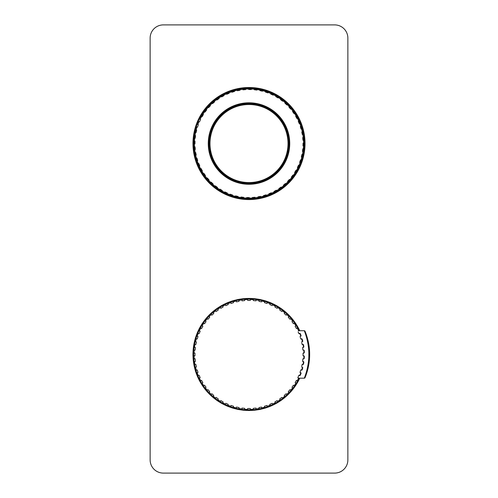 <?xml version="1.0" encoding="UTF-8"?>
<svg xmlns="http://www.w3.org/2000/svg" width="498" height="498" viewBox="0 0 498 498"><rect width="100%" height="100%" fill="white"/><g stroke="black" fill="none" stroke-linecap="round" stroke-linejoin="round"><path stroke-width="0.75" d="M347.865 38.085A13.185 13.185 0 0 0 334.687 24.9L163.313 24.9A13.185 13.185 0 0 0 150.135 38.085L150.135 459.915A13.185 13.185 0 0 0 163.313 473.1L334.687 473.1A13.185 13.185 0 0 0 347.865 459.915L347.865 38.085M305.025 143.542A56.025 56.025 0 0 1 249 199.567A56.025 56.025 0 0 1 192.975 143.542A56.025 56.025 0 0 1 249 87.517A56.025 56.025 0 0 1 305.025 143.542M299.752 378.187A56.025 56.025 0 0 1 192.975 354.458A56.025 56.025 0 0 1 299.752 330.728M194.102 143.86L194.425 143.86A54.575 54.575 0 0 0 194.531 146.935L193.71 146.462A55.365 55.365 0 0 0 298.52 168.299A55.365 55.365 0 0 0 248.153 88.183L248.664 88.551M248.689 88.719L248.153 88.183A55.365 55.365 0 0 0 236.662 89.565L237.235 89.827M248.683 88.968L248.67 89.478L251.309 89.528L251.316 89.018A54.575 54.575 0 0 0 245.607 89.074L245.651 89.584L243.024 89.808L242.98 89.298A54.575 54.575 0 0 0 239.93 89.727L240.03 90.225L237.44 90.729L236.662 89.565A55.365 55.365 0 0 0 231.084 91.153L231.688 91.346M237.297 89.982L237.341 90.225A54.575 54.575 0 0 0 234.353 90.966L234.502 91.458L231.981 92.223L231.084 91.153A55.365 55.365 0 0 0 225.706 93.313L226.329 93.443M231.763 91.501L231.831 91.738A54.575 54.575 0 0 0 228.943 92.784L229.142 93.257L226.715 94.284L225.706 93.313A55.365 55.365 0 0 0 215.771 99.251L216.406 99.251M226.416 93.587L226.515 93.817A54.575 54.575 0 0 0 223.745 95.162L223.994 95.61L221.685 96.886L221.436 96.438A54.575 54.575 0 0 0 218.827 98.069L219.12 98.486L216.96 99.998L215.771 99.251A55.365 55.365 0 0 0 211.326 102.968L211.955 102.899M216.524 99.376L216.667 99.575A54.575 54.575 0 0 0 214.24 101.468L214.576 101.853L212.584 103.584L211.326 102.968A55.365 55.365 0 0 0 200.632 116.594L201.211 116.339M212.086 103.011L212.248 103.198A54.575 54.575 0 0 0 210.031 105.333L210.405 105.682L208.606 107.612L208.232 107.263A54.575 54.575 0 0 0 206.253 109.616L206.658 109.927L205.07 112.031L204.659 111.72A54.575 54.575 0 0 0 202.941 114.272L203.377 114.534L202.014 116.793L200.632 116.594A55.365 55.365 0 0 0 196.088 127.239L196.598 126.872M201.366 116.401L201.578 116.532A54.575 54.575 0 0 0 200.134 119.246L200.594 119.464L199.48 121.848L199.013 121.637A54.575 54.575 0 0 0 197.862 124.488L198.341 124.656L197.482 127.146L196.088 127.239A55.365 55.365 0 0 0 195.515 129.231L195.515 129.231A55.365 55.365 0 0 0 194.674 132.86L195.141 132.437M195.496 129.356L196.648 130.053L196.05 132.624L194.674 132.86A55.365 55.365 0 0 0 193.853 138.6L194.693 138.151A54.575 54.575 0 0 0 194.475 141.22L194.164 141.214M193.778 139.583L193.71 140.666A55.365 55.365 0 0 0 193.641 144.389L193.71 146.406M302.336 367.144L301.595 366.982L302.336 367.144A0.529 0.529 0 0 1 302.473 367.194L302.74 367.785L302.205 369.784L300.811 369.908L300.524 370.786M298.134 376.986L297.841 377.646L298.794 378.667A55.365 55.365 0 0 1 297.854 380.509L297.262 380.777A54.973 54.973 0 0 0 298.657 378.032L298.707 378.847M300.25 371.62L299.995 372.417L301.053 373.332L300.306 375.262L298.912 375.237L298.489 376.189M299.603 375.548L298.912 375.237L299.603 375.548A0.529 0.529 0 0 0 299.746 375.585A54.973 54.973 0 0 0 300.848 372.716A0.529 0.529 0 0 0 300.717 372.647L301.053 373.332A55.365 55.365 0 0 1 300.306 375.262L299.746 375.585M303.008 364.573L302.884 364.567A0.529 0.529 0 0 0 303.033 364.573L303.512 364.144L302.143 364.405L301.956 365.283M301.769 366.142L302.143 364.405L302.884 364.567L302.143 364.405M303.693 363.054L303.519 364.1M303.033 364.573A54.973 54.973 0 0 0 303.512 361.536A0.529 0.529 0 0 0 303.369 361.498L302.616 361.417L303.836 362.096A55.365 55.365 0 0 1 303.512 364.144M302.616 361.417L302.89 358.797L303.643 358.877L302.89 358.797L302.796 359.674M302.747 360.172L302.703 360.552M304.334 352.603L303.954 353.119A0.529 0.529 0 0 1 303.805 353.138L304.334 352.603L303.045 353.138L303.045 355.777L304.334 356.319L304.203 358.498M303.805 355.777L304.334 356.319L303.954 355.796A0.529 0.529 0 0 0 303.805 355.777L303.045 355.777L303.045 353.138L303.805 353.138M298.657 378.032A0.529 0.529 0 0 0 298.532 377.957L297.841 377.646L298.912 375.237M194.195 355.777L194.955 355.777L193.666 356.319L194.195 355.777A0.529 0.529 0 0 0 194.046 355.796A54.973 54.973 0 0 0 194.208 358.871A0.529 0.529 0 0 0 194.357 358.877L195.11 358.797L195.384 361.417L194.631 361.498A0.529 0.529 0 0 0 194.488 361.536A54.973 54.973 0 0 0 194.967 364.573A0.529 0.529 0 0 0 195.116 364.567L195.857 364.405L196.405 366.982L195.664 367.144A0.529 0.529 0 0 0 195.527 367.194A54.973 54.973 0 0 0 196.324 370.17A0.529 0.529 0 0 0 196.467 370.139L197.189 369.908L198.005 372.417L197.283 372.647A0.529 0.529 0 0 0 197.152 372.716A54.973 54.973 0 0 0 198.254 375.585A0.529 0.529 0 0 0 198.397 375.548L199.088 375.237L200.159 377.646L199.468 377.957A0.529 0.529 0 0 0 199.343 378.032A54.973 54.973 0 0 0 200.738 380.777A0.529 0.529 0 0 0 200.875 380.721L201.534 380.341L202.854 382.626L202.194 383.006A0.529 0.529 0 0 0 202.076 383.093A54.973 54.973 0 0 0 203.757 385.676A0.529 0.529 0 0 0 203.887 385.608L204.497 385.159L206.048 387.295L205.437 387.743A0.529 0.529 0 0 0 205.325 387.842A54.973 54.973 0 0 0 207.268 390.233A0.529 0.529 0 0 0 207.386 390.152L207.952 389.641L209.714 391.602L209.154 392.113A0.529 0.529 0 0 0 209.054 392.225A54.973 54.973 0 0 0 211.233 394.404A0.529 0.529 0 0 0 211.345 394.304L211.855 393.744L213.816 395.505L213.306 396.072A0.529 0.529 0 0 0 213.225 396.196A54.973 54.973 0 0 0 215.615 398.132A0.529 0.529 0 0 0 215.721 398.026L216.163 397.41L218.298 398.96L217.85 399.577A0.529 0.529 0 0 0 217.782 399.707A54.973 54.973 0 0 0 220.365 401.382A0.529 0.529 0 0 0 220.452 401.264L220.832 400.604L223.116 401.923L222.737 402.583A0.529 0.529 0 0 0 222.681 402.72A54.973 54.973 0 0 0 225.426 404.115A0.529 0.529 0 0 0 225.501 403.99L225.812 403.299L228.221 404.37L227.91 405.067A0.529 0.529 0 0 0 227.872 405.204A54.973 54.973 0 0 0 230.742 406.312A0.529 0.529 0 0 0 230.811 406.175L231.047 405.453L233.55 406.268L233.288 407.14A54.973 54.973 0 0 0 236.264 407.937L236.475 407.053L239.052 407.601L238.884 408.453A0.529 0.529 0 0 0 238.884 408.491A54.973 54.973 0 0 0 241.922 408.97A0.529 0.529 0 0 0 241.96 408.827L242.04 408.074L244.661 408.348L244.58 409.107A0.529 0.529 0 0 0 244.586 409.25A54.973 54.973 0 0 0 247.662 409.412A0.529 0.529 0 0 0 247.68 409.269L247.68 408.509L250.32 408.509L250.32 409.269A0.529 0.529 0 0 0 250.338 409.412A54.973 54.973 0 0 0 253.414 409.25A0.529 0.529 0 0 0 253.42 409.107L253.339 408.348L255.96 408.074L256.04 408.827A0.529 0.529 0 0 0 256.078 408.97A54.973 54.973 0 0 0 259.116 408.491A0.529 0.529 0 0 0 259.116 408.453L258.948 407.601L261.525 407.053L261.736 407.937A54.973 54.973 0 0 0 264.706 407.14L264.45 406.268L266.953 405.453L267.189 406.175A0.529 0.529 0 0 0 267.258 406.312A54.973 54.973 0 0 0 270.128 405.204A0.529 0.529 0 0 0 270.09 405.067L269.779 404.37L272.188 403.299L272.499 403.99A0.529 0.529 0 0 0 272.574 404.115A54.973 54.973 0 0 0 275.319 402.72A0.529 0.529 0 0 0 275.263 402.583L274.884 401.923L277.168 400.604L277.548 401.264A0.529 0.529 0 0 0 277.635 401.382A54.973 54.973 0 0 0 280.218 399.707A0.529 0.529 0 0 0 280.15 399.577L279.702 398.96L281.837 397.41L282.279 398.026A0.529 0.529 0 0 0 282.385 398.132A54.973 54.973 0 0 0 284.775 396.196A0.529 0.529 0 0 0 284.694 396.072L284.184 395.505L286.145 393.744L286.655 394.304A0.529 0.529 0 0 0 286.767 394.404A54.973 54.973 0 0 0 288.946 392.225A0.529 0.529 0 0 0 288.846 392.113L288.286 391.602L290.048 389.641L290.614 390.152A0.529 0.529 0 0 0 290.732 390.233A54.973 54.973 0 0 0 292.675 387.842A0.529 0.529 0 0 0 292.563 387.743L291.953 387.295L293.503 385.159L294.113 385.608A0.529 0.529 0 0 0 294.243 385.676A54.973 54.973 0 0 0 295.924 383.093A0.529 0.529 0 0 0 295.806 383.006L295.146 382.626L296.466 380.341L297.125 380.721A0.529 0.529 0 0 0 297.262 380.777M304.309 351.905L304.278 351.302M304.272 351.215L304.203 350.405M302.796 349.241L302.89 350.119L303.643 350.038L302.89 350.119L302.616 347.498L303.369 347.417L302.616 347.498M303.736 346.135L303.842 346.938M301.956 343.639L302.143 344.51L303.512 344.778A55.365 55.365 0 0 1 303.836 346.82L303.369 347.417A0.529 0.529 0 0 0 303.512 347.38A54.973 54.973 0 0 0 303.033 344.342A0.529 0.529 0 0 0 302.884 344.355L303.058 344.348M302.143 344.51L302.884 344.355L302.143 344.51L301.769 342.773M302.753 341.273L301.595 341.933L302.753 341.261L302.473 341.721A54.973 54.973 0 0 0 301.676 338.752A0.529 0.529 0 0 0 301.533 338.777L301.57 338.765M302.386 339.785L302.205 339.132A55.365 55.365 0 0 1 302.74 341.13L302.566 340.451M300.524 338.136L300.811 339.014L302.205 339.132L301.676 338.752M300.811 339.014L301.533 338.777L300.811 339.014L300.25 337.295M300.798 334.905L301.085 335.764L299.995 336.505L300.717 336.268A0.529 0.529 0 0 0 300.848 336.206A54.973 54.973 0 0 0 299.746 333.33A0.529 0.529 0 0 0 299.603 333.374L299.684 333.343M300.549 334.258L300.306 333.654A55.365 55.365 0 0 1 301.053 335.59L300.717 336.268M298.489 332.732L298.912 333.679L300.306 333.654L299.746 333.33M298.912 333.679L299.603 333.367L298.912 333.679L298.134 331.929M298.657 330.884A0.529 0.529 0 0 1 298.532 330.965L298.657 330.884A54.973 54.973 0 0 0 297.262 328.138A0.529 0.529 0 0 0 297.125 328.194L296.466 328.574L295.146 326.296L295.806 325.916A0.529 0.529 0 0 0 295.924 325.823A54.973 54.973 0 0 0 294.243 323.239A0.529 0.529 0 0 0 294.113 323.308L293.503 323.756L291.953 321.621L292.563 321.179A0.529 0.529 0 0 0 292.675 321.073A54.973 54.973 0 0 0 290.732 318.683A0.529 0.529 0 0 0 290.614 318.764L290.048 319.274L288.286 317.313L288.846 316.803A0.529 0.529 0 0 0 288.946 316.691A54.973 54.973 0 0 0 286.767 314.518A0.529 0.529 0 0 0 286.655 314.612L286.145 315.178L284.184 313.41L284.694 312.85A0.529 0.529 0 0 0 284.775 312.725A54.973 54.973 0 0 0 282.385 310.789A0.529 0.529 0 0 0 282.279 310.895L281.837 311.505L279.702 309.961L280.15 309.345A0.529 0.529 0 0 0 280.218 309.214A54.973 54.973 0 0 0 277.635 307.534A0.529 0.529 0 0 0 277.548 307.652L277.168 308.312L274.884 306.992L275.263 306.332A0.529 0.529 0 0 0 275.319 306.195A54.973 54.973 0 0 0 272.574 304.801A0.529 0.529 0 0 0 272.499 304.925L272.188 305.623L269.779 304.546L270.09 303.855A0.529 0.529 0 0 0 270.128 303.712A54.973 54.973 0 0 0 267.258 302.61A0.529 0.529 0 0 0 267.189 302.74L266.953 303.463L264.45 302.647L264.712 301.769L264.326 301.259A55.365 55.365 0 0 0 258.68 299.945L259.116 300.425A54.973 54.973 0 0 0 256.078 299.945A0.529 0.529 0 0 0 256.04 300.089L255.96 300.848L253.339 300.568L253.42 299.815A0.529 0.529 0 0 0 253.414 299.665A54.973 54.973 0 0 0 250.338 299.503A0.529 0.529 0 0 0 250.32 299.653L250.32 300.412L247.68 300.412L247.68 299.653A0.529 0.529 0 0 0 247.662 299.503A54.973 54.973 0 0 0 244.586 299.665A0.529 0.529 0 0 0 244.58 299.815L244.661 300.568L242.04 300.848L241.96 300.089A0.529 0.529 0 0 0 241.922 299.945A54.973 54.973 0 0 0 238.884 300.425A0.529 0.529 0 0 0 238.884 300.468L239.052 301.321L236.475 301.869L236.264 300.985A54.973 54.973 0 0 0 233.294 301.782L233.55 302.647L231.047 303.463L230.811 302.74A0.529 0.529 0 0 0 230.742 302.61A54.973 54.973 0 0 0 227.872 303.712A0.529 0.529 0 0 0 227.91 303.855L228.221 304.546L225.812 305.623L225.501 304.925A0.529 0.529 0 0 0 225.426 304.801A54.973 54.973 0 0 0 222.681 306.195A0.529 0.529 0 0 0 222.737 306.332L223.116 306.992L220.832 308.312L220.452 307.652A0.529 0.529 0 0 0 220.365 307.534A54.973 54.973 0 0 0 217.782 309.214A0.529 0.529 0 0 0 217.85 309.345L218.298 309.961L216.163 311.505L215.721 310.895A0.529 0.529 0 0 0 215.615 310.789A54.973 54.973 0 0 0 213.225 312.725A0.529 0.529 0 0 0 213.306 312.85L213.816 313.41L211.855 315.178L211.345 314.612A0.529 0.529 0 0 0 211.233 314.518A54.973 54.973 0 0 0 209.054 316.691A0.529 0.529 0 0 0 209.154 316.803L209.714 317.313L207.952 319.274L207.386 318.764A0.529 0.529 0 0 0 207.268 318.683A54.973 54.973 0 0 0 205.325 321.073A0.529 0.529 0 0 0 205.437 321.179L206.048 321.621L204.497 323.756L203.887 323.308A0.529 0.529 0 0 0 203.757 323.239A54.973 54.973 0 0 0 202.076 325.823A0.529 0.529 0 0 0 202.194 325.916L202.854 326.296L201.534 328.574L200.875 328.194A0.529 0.529 0 0 0 200.738 328.138A54.973 54.973 0 0 0 199.343 330.884A0.529 0.529 0 0 0 199.468 330.965L200.159 331.27L199.088 333.679L198.397 333.374A0.529 0.529 0 0 0 198.254 333.33A54.973 54.973 0 0 0 197.152 336.206A0.529 0.529 0 0 0 197.283 336.268L198.005 336.505L197.189 339.014L196.467 338.777A0.529 0.529 0 0 0 196.324 338.752A54.973 54.973 0 0 0 195.527 341.721A0.529 0.529 0 0 0 195.664 341.771L196.405 341.933L195.857 344.51L195.116 344.355A0.529 0.529 0 0 0 194.967 344.342A54.973 54.973 0 0 0 194.488 347.38A0.529 0.529 0 0 0 194.631 347.417L195.384 347.498L195.11 350.119L194.357 350.038A0.529 0.529 0 0 0 194.208 350.044A54.973 54.973 0 0 0 194.046 353.119A0.529 0.529 0 0 0 194.195 353.138L194.955 353.138L193.666 352.603L193.697 351.762L193.666 352.603L194.195 353.138M299.024 330.728A55.365 55.365 0 0 0 298.794 330.249L298.707 330.074M304.334 356.319A55.365 55.365 0 0 1 304.228 358.392L303.792 358.871A54.973 54.973 0 0 0 303.954 355.796M303.512 361.536L303.836 362.096M300.717 372.647L299.995 372.417L300.811 369.908L301.533 370.139A0.529 0.529 0 0 0 301.676 370.17A54.973 54.973 0 0 0 302.473 367.194M194.955 355.777L194.955 353.138L194.955 355.777M264.706 301.782A54.973 54.973 0 0 0 261.736 300.985L261.525 301.869L258.948 301.321L259.116 300.468A0.529 0.529 0 0 0 259.116 300.425M303.954 353.119A54.973 54.973 0 0 0 303.792 350.044A0.529 0.529 0 0 0 303.643 350.038M304.334 352.596A55.365 55.365 0 0 0 304.228 350.53L303.792 350.044M303.842 346.894L303.512 347.38M303.033 344.342L303.512 344.778M301.085 335.77L300.848 336.206M298.794 330.249A55.365 55.365 0 0 0 295.993 325.175L295.924 325.823M297.262 328.138L297.854 328.406M295.993 325.175A55.365 55.365 0 0 0 288.877 316.049L288.946 316.691M294.243 323.239L294.86 323.439M290.732 318.683L291.367 318.82A55.365 55.365 0 0 1 292.668 320.426L292.675 321.073M288.877 316.049A55.365 55.365 0 0 0 284.644 312.09L284.775 312.725M286.767 314.518L287.408 314.587M284.644 312.09A55.365 55.365 0 0 0 264.326 301.259M282.385 310.789L283.032 310.789M277.635 307.534L278.282 307.471A55.365 55.365 0 0 1 280.019 308.598L280.218 309.214M272.574 304.801L273.209 304.664A55.365 55.365 0 0 1 275.052 305.604L275.319 306.195M267.258 302.61L267.874 302.411A55.365 55.365 0 0 1 269.804 303.151L270.128 303.712M261.736 300.985L262.328 300.724M258.68 299.945A55.365 55.365 0 0 0 241.362 299.622L241.922 299.945M256.078 299.945L256.638 299.622M250.338 299.503L250.861 299.124A55.365 55.365 0 0 1 252.928 299.236L253.414 299.665M244.586 299.665L245.072 299.236A55.365 55.365 0 0 1 247.139 299.124L247.662 299.503M241.362 299.622A55.365 55.365 0 0 0 219.718 307.471L220.365 307.534M238.884 300.425L239.32 299.945M233.288 301.776L233.674 301.259A55.365 55.365 0 0 1 235.672 300.724L236.264 300.985M227.872 303.712L228.196 303.151A55.365 55.365 0 0 1 230.126 302.411L230.742 302.61M222.681 306.195L222.948 305.604A55.365 55.365 0 0 1 224.791 304.664L225.426 304.801M217.782 309.214L217.981 308.598A55.365 55.365 0 0 0 214.968 310.789L215.615 310.789M219.718 307.471A55.365 55.365 0 0 0 217.981 308.598M213.225 312.725L213.356 312.09A55.365 55.365 0 0 0 210.592 314.587L211.233 314.518M214.968 310.789A55.365 55.365 0 0 0 213.356 312.09M209.054 316.691L209.123 316.049A55.365 55.365 0 0 0 206.633 318.82L207.268 318.683M210.592 314.587A55.365 55.365 0 0 0 209.123 316.049M205.325 321.073L205.332 320.426A55.365 55.365 0 0 0 195.795 339.132L196.324 338.752M206.633 318.82A55.365 55.365 0 0 0 205.332 320.426M202.076 325.823L202.007 325.175A55.365 55.365 0 0 1 203.14 323.439L203.757 323.239M199.343 330.884L199.206 330.249A55.365 55.365 0 0 1 200.146 328.406L200.738 328.138M197.152 336.206L196.947 335.59A55.365 55.365 0 0 1 197.694 333.654L198.254 333.33M195.527 341.721L195.26 341.13A55.365 55.365 0 0 0 195.26 367.785L195.527 367.194M195.795 339.132A55.365 55.365 0 0 0 195.26 341.13M194.488 347.38L194.164 346.82A55.365 55.365 0 0 1 194.488 344.778L194.967 344.342M194.357 350.038L193.772 350.53L195.11 350.119L195.378 347.604M193.697 357.153L193.797 358.504M194.357 358.877L193.772 358.392L195.11 358.797L195.378 361.311M193.79 358.479L194.208 358.871M194.046 355.796L193.666 356.319A55.365 55.365 0 0 0 193.772 358.392M194.046 353.119L193.666 352.603A55.365 55.365 0 0 1 193.772 350.53L194.208 350.044M194.967 364.573L194.488 364.144A55.365 55.365 0 0 1 194.164 362.096L194.488 361.536M195.26 367.785A55.365 55.365 0 0 0 196.947 373.332L197.152 372.716M196.324 370.17L195.795 369.784M196.947 373.332A55.365 55.365 0 0 0 199.206 378.667L199.343 378.032M198.254 375.585L197.694 375.262M199.206 378.667A55.365 55.365 0 0 0 209.123 392.872L209.054 392.225M200.738 380.777L200.146 380.509M203.757 385.676L203.14 385.477A55.365 55.365 0 0 1 202.007 383.74L202.076 383.093M207.268 390.233L206.633 390.102A55.365 55.365 0 0 1 205.332 388.49L205.325 387.842M209.123 392.872A55.365 55.365 0 0 0 222.948 403.312L222.681 402.72M211.233 394.404L210.592 394.335M215.615 398.132L214.968 398.132A55.365 55.365 0 0 1 213.356 396.825L213.225 396.196M220.365 401.382L219.718 401.45A55.365 55.365 0 0 1 217.981 400.324L217.782 399.707M222.948 403.312A55.365 55.365 0 0 0 233.674 407.663L233.288 407.14M225.426 404.115L224.791 404.252M230.742 406.312L230.126 406.511A55.365 55.365 0 0 1 228.196 405.764L227.872 405.204M233.674 407.663A55.365 55.365 0 0 0 239.32 408.97L238.884 408.491M236.264 407.937L235.672 408.198M239.32 408.97A55.365 55.365 0 0 0 245.072 409.686L244.586 409.25M241.922 408.97L241.362 409.294M245.072 409.686A55.365 55.365 0 0 0 256.638 409.294L256.078 408.97M247.662 409.412L247.139 409.792M253.414 409.25L252.928 409.686A55.365 55.365 0 0 1 250.861 409.792L250.338 409.412M256.638 409.294A55.365 55.365 0 0 0 278.282 401.45L277.635 401.382M259.116 408.491L258.68 408.97M264.712 407.146L264.326 407.663A55.365 55.365 0 0 1 262.328 408.198L261.736 407.937M270.128 405.204L269.804 405.764A55.365 55.365 0 0 1 267.874 406.511L267.258 406.312M275.319 402.72L275.052 403.312A55.365 55.365 0 0 1 273.209 404.252L272.574 404.115M280.218 399.707L280.019 400.324A55.365 55.365 0 0 0 287.408 394.335L286.767 394.404M278.282 401.45A55.365 55.365 0 0 0 280.019 400.324M284.775 396.196L284.644 396.825A55.365 55.365 0 0 1 283.032 398.132L282.385 398.132M288.946 392.225L288.877 392.872A55.365 55.365 0 0 0 291.367 390.102L290.732 390.233M287.408 394.335A55.365 55.365 0 0 0 288.877 392.872M292.675 387.842L292.668 388.49A55.365 55.365 0 0 0 294.86 385.477L294.243 385.676M291.367 390.102A55.365 55.365 0 0 0 292.668 388.49M295.924 383.093L295.993 383.74A55.365 55.365 0 0 0 299.024 378.187M294.86 385.477A55.365 55.365 0 0 0 295.993 383.74M302.753 367.661L302.74 367.785A55.365 55.365 0 0 1 302.205 369.784L301.676 370.17M300.848 372.716L301.085 373.151M309.619 352.908L309.6 356.643M306.208 374.484L306.531 373.631M306.531 335.291L306.208 334.432M309.289 347.959L308.965 345.431L309.289 347.934M308.218 341.423L307.808 339.661L308.225 341.429M307.465 338.366L307.291 337.75L307.465 338.366M306.905 336.461L306.326 334.681L306.905 336.467M298.781 378.187L304.278 378.187C304.21 378.393 309.009 367.319 308.847 354.458L309.638 354.458C309.806 341.902 304.944 331.014 305.006 331.22L305.006 331.214A0.791 0.791 0 0 0 304.278 330.728L298.781 330.728M308.847 354.458C309.009 341.64 304.216 330.523 304.278 330.728A0.791 0.791 0 0 1 305.006 331.22M298.352 330.554L298.837 330.572M304.278 378.187A0.791 0.791 0 0 0 305.006 377.702A0.791 0.791 0 0 1 304.278 378.187L304.278 378.187M309.638 354.42L309.638 354.458C309.8 367.051 304.944 377.901 305.006 377.702A60.638 60.638 0 0 0 305.648 376.096L305.778 375.747M306.394 374.023L306.924 372.404L306.394 374.023M308.094 368.072L307.839 369.118L308.088 368.072M308.443 366.453L309.065 362.768L308.443 366.447M309.289 360.944L309.47 358.952L309.289 360.944M305.193 331.674A60.638 60.638 0 0 1 305.423 332.241A60.638 60.638 0 0 0 305.193 331.674M305.517 332.477A60.638 60.638 0 0 1 305.722 333.013A60.638 60.638 0 0 0 305.517 332.477M298.912 378.275L298.352 378.368M306.32 334.668L308.262 341.603M308.822 344.529L309.202 347.174M309.383 348.917L309.495 350.287M309.339 360.471L309.233 361.48M308.467 366.323L308.044 368.277M307.31 371.103L306.824 372.716M303.575 143.225L303.064 143.212L303.014 145.852L303.525 145.858A54.575 54.575 0 0 0 303.469 140.15L302.958 140.193L302.734 137.566L303.973 136.981M304.29 140.623A55.365 55.365 0 0 1 304.359 142.689L303.824 143.225L304.359 142.689A55.365 55.365 0 0 0 304.29 140.623L303.718 140.125M249.317 198.117L249.33 197.606L246.691 197.557L246.684 198.067A54.575 54.575 0 0 0 249.317 198.117L249.317 198.117A54.575 54.575 0 0 0 252.393 198.011L252.349 197.501L254.976 197.276L255.02 197.781A54.575 54.575 0 0 0 258.07 197.357L257.97 196.853L260.56 196.355L260.659 196.859A54.575 54.575 0 0 0 263.647 196.112L263.498 195.627L266.019 194.855L266.169 195.347A54.575 54.575 0 0 0 269.057 194.295L268.858 193.828L271.286 192.794L271.485 193.268A54.575 54.575 0 0 0 274.255 191.923L274.006 191.475L276.315 190.199L276.564 190.647A54.575 54.575 0 0 0 279.173 189.016L278.88 188.599L281.04 187.086L281.333 187.503A54.575 54.575 0 0 0 283.76 185.611L283.424 185.225L285.416 183.501L285.752 183.887A54.575 54.575 0 0 0 287.969 181.751L287.595 181.397L289.394 179.473L289.768 179.822A54.575 54.575 0 0 0 291.747 177.469L291.342 177.157L292.93 175.053L293.341 175.364A54.575 54.575 0 0 0 295.059 172.812L294.623 172.551L295.986 170.291L296.422 170.553A54.575 54.575 0 0 0 297.866 167.838L297.406 167.621L298.52 165.23L298.987 165.448A54.575 54.575 0 0 0 300.138 162.597L299.659 162.429L300.518 159.939L301.004 160.101A54.575 54.575 0 0 0 301.85 157.144L301.352 157.032L301.95 154.461L302.448 154.579A54.575 54.575 0 0 0 302.983 151.548L302.479 151.485L302.803 148.865L303.724 148.952M194.114 143.86L193.641 144.389A55.365 55.365 0 0 0 193.71 146.462L195.042 146.891L195.266 149.518L194.755 149.562A54.575 54.575 0 0 0 195.185 152.612L195.683 152.513L196.187 155.102L195.683 155.202A54.575 54.575 0 0 0 196.424 158.183L196.915 158.034L197.687 160.561L197.196 160.711A54.575 54.575 0 0 0 198.248 163.599L198.714 163.4L199.742 165.828L199.275 166.027A54.575 54.575 0 0 0 200.619 168.797L201.068 168.548L202.344 170.858L201.895 171.107A54.575 54.575 0 0 0 203.526 173.715L203.943 173.422L205.456 175.582L205.033 175.875A54.575 54.575 0 0 0 206.931 178.303L207.317 177.967L209.042 179.959L208.656 180.295A54.575 54.575 0 0 0 210.791 182.511L211.14 182.137L213.069 183.936L212.721 184.31A54.575 54.575 0 0 0 215.074 186.289L215.385 185.885L217.489 187.472L217.178 187.877A54.575 54.575 0 0 0 219.73 189.601L219.992 189.165L222.251 190.522L221.99 190.964A54.575 54.575 0 0 0 224.704 192.409L224.922 191.948L227.312 193.062L227.094 193.529A54.575 54.575 0 0 0 229.945 194.681L230.113 194.201L232.603 195.06L232.435 195.54A54.575 54.575 0 0 0 235.398 196.393L235.51 195.895L238.081 196.492L237.963 196.99A54.575 54.575 0 0 0 240.995 197.525L241.057 197.021L243.671 197.345L243.578 198.154L244.057 198.683L243.609 197.849A54.575 54.575 0 0 0 246.684 198.067L246.684 198.067M194.425 143.86L194.936 143.866L194.986 141.233L194.475 141.22A54.575 54.575 0 0 0 194.425 143.86M195.521 135.599L195.197 138.214L193.853 138.6L194.693 138.151A54.575 54.575 0 0 1 195.017 135.537L195.521 135.599M303.487 137.498L303.245 137.523A54.575 54.575 0 0 0 302.815 134.472L302.317 134.572L301.813 131.982L302.317 131.883A54.575 54.575 0 0 0 301.576 128.895L301.085 129.044L300.313 126.523L300.804 126.374A54.575 54.575 0 0 0 299.752 123.479L299.286 123.678L298.258 121.251L298.725 121.051A54.575 54.575 0 0 0 297.381 118.287L296.933 118.53L295.656 116.227L296.105 115.978A54.575 54.575 0 0 0 294.474 113.37L294.057 113.662L292.544 111.496L292.967 111.203A54.575 54.575 0 0 0 291.069 108.782L290.683 109.112L288.958 107.12L289.344 106.79A54.575 54.575 0 0 0 287.209 104.574L286.86 104.947L284.931 103.148L285.279 102.775A54.575 54.575 0 0 0 282.926 100.789L282.615 101.2L280.511 99.612L280.822 99.202A54.575 54.575 0 0 0 278.27 97.477L278.009 97.919L275.749 96.556L276.01 96.12A54.575 54.575 0 0 0 273.296 94.67L273.078 95.137L270.688 94.016L270.906 93.556A54.575 54.575 0 0 0 268.055 92.398L267.887 92.883L265.397 92.024L265.565 91.539A54.575 54.575 0 0 0 262.602 90.692L262.49 91.19L259.919 90.592L260.037 90.094A54.575 54.575 0 0 0 257.005 89.559L256.943 90.063L254.329 89.74L254.422 88.905M304.29 146.4L304.29 146.418A55.365 55.365 0 0 1 304.147 148.485L303.556 148.958L304.147 148.485A55.365 55.365 0 0 0 304.29 146.418L303.774 145.864M303.556 148.958L303.307 148.927A54.575 54.575 0 0 0 303.525 145.858M303.693 152.108L303.687 152.183A55.365 55.365 0 0 1 303.326 154.218L302.448 154.579L303.326 154.218A55.365 55.365 0 0 0 303.687 152.183L303.232 151.579M302.504 157.723L302.485 157.854A55.365 55.365 0 0 1 301.913 159.839L301.004 160.101L301.913 159.839A55.365 55.365 0 0 0 302.485 157.854L302.093 157.2M300.73 163.182L300.699 163.363A55.365 55.365 0 0 1 299.921 165.28L298.987 165.448L299.921 165.28A55.365 55.365 0 0 0 300.699 163.363L300.375 162.678M298.395 168.43L298.339 168.66A55.365 55.365 0 0 1 297.368 170.484L296.422 170.553L297.368 170.484A55.365 55.365 0 0 0 298.339 168.66L298.097 167.944M295.532 173.404L295.277 172.937L295.532 173.404M293.534 175.514L294.287 175.396L293.341 175.364L293.683 175.589M294.287 175.396A55.365 55.365 0 0 0 295.445 173.678A55.365 55.365 0 0 1 294.287 175.396M292.158 178.047L291.946 177.618L292.158 178.047M289.948 179.99L290.708 179.952L289.768 179.822L290.091 180.083M290.708 179.952A55.365 55.365 0 0 0 292.04 178.371A55.365 55.365 0 0 1 290.708 179.952M288.317 182.312L288.149 181.919L288.317 182.312M285.914 184.073L286.674 184.111L285.752 183.887L286.045 184.179M286.674 184.111A55.365 55.365 0 0 0 288.161 182.679A55.365 55.365 0 0 1 286.674 184.111M284.053 186.159L283.86 186.557L284.053 186.159M281.476 187.709L282.229 187.827L281.333 187.503L281.594 187.833M282.229 187.827A55.365 55.365 0 0 0 283.86 186.557A55.365 55.365 0 0 1 282.229 187.827M276.683 190.865L277.417 191.058A55.365 55.365 0 0 0 279.173 189.962L279.409 189.533L279.173 189.962A55.365 55.365 0 0 1 277.417 191.058L276.788 190.995M279.316 189.221L279.409 189.533M274.442 192.402L274.155 192.863A55.365 55.365 0 0 1 272.294 193.772L271.485 193.268L272.294 193.772A55.365 55.365 0 0 0 274.155 192.863L274.373 192.141M269.2 194.743L268.858 195.222A55.365 55.365 0 0 1 266.916 195.932L266.169 195.347L266.916 195.932A55.365 55.365 0 0 0 268.858 195.222L269.157 194.525M263.741 196.517L263.349 197.015L263.741 196.517M260.703 197.102L261.338 197.513L260.659 196.859L260.765 197.258M261.338 197.513A55.365 55.365 0 0 0 263.349 197.015A55.365 55.365 0 0 1 261.338 197.513M258.126 197.712L257.684 198.223A55.365 55.365 0 0 1 255.63 198.509L255.082 198.192M255.044 198.03L255.63 198.509A55.365 55.365 0 0 0 257.684 198.223M252.418 198.316L251.92 198.833A55.365 55.365 0 0 1 249.847 198.901L249.336 198.528M249.311 198.366L249.847 198.901A55.365 55.365 0 0 0 251.92 198.833M244.057 198.683A55.365 55.365 0 0 0 246.124 198.833L246.678 198.316M238.318 197.868L237.963 196.99L238.318 197.868A55.365 55.365 0 0 0 240.36 198.229L240.964 197.774M232.329 195.938L232.703 196.455L232.435 195.54L232.703 196.455A55.365 55.365 0 0 0 234.689 197.027L235.342 196.635M226.988 193.753L227.256 194.463A55.365 55.365 0 0 0 229.18 195.235L229.864 194.917M227.256 194.463L226.939 193.965M221.784 191.437L221.99 190.964L222.058 191.911A55.365 55.365 0 0 0 223.882 192.882L224.598 192.633M217.147 188.829L217.178 187.877L217.147 188.829A55.365 55.365 0 0 0 218.865 189.987L219.599 189.813M212.59 185.25L212.721 184.31L212.59 185.25A55.365 55.365 0 0 0 214.171 186.582L214.924 186.489M208.289 180.849L208.425 181.216L208.656 180.295L208.425 181.216A55.365 55.365 0 0 0 209.863 182.704L210.623 182.691M205.985 178.402A55.365 55.365 0 0 1 204.709 176.765A55.365 55.365 0 0 0 205.985 178.402L206.738 178.465M204.61 176.441L204.834 176.018L204.61 176.441M205.033 175.875L205.033 175.875A54.575 54.575 0 0 1 203.526 173.715M201.485 171.953L201.895 171.107L201.485 171.953A55.365 55.365 0 0 0 202.58 173.715L203.321 173.858M198.77 166.836L199.275 166.027L198.77 166.836A55.365 55.365 0 0 0 199.679 168.698L200.401 168.915M196.61 161.458L197.196 160.711L196.61 161.458A55.365 55.365 0 0 0 197.32 163.4L198.017 163.699M195.029 155.88L195.683 155.202L195.029 155.88A55.365 55.365 0 0 0 195.527 157.891L196.187 158.258M194.033 150.172L194.755 149.562L194.033 150.172A55.365 55.365 0 0 0 194.32 152.22L194.942 152.656M195.042 146.891L195.154 148.223M193.79 139.378L193.853 138.6A55.365 55.365 0 0 0 193.71 140.666L193.716 140.791M194.936 143.866L194.986 141.233M195.365 136.888L195.197 138.214M193.71 140.679L194.226 141.22L193.71 140.666A55.365 55.365 0 0 0 193.641 144.389L193.641 144.37M194.768 135.506L194.307 134.97M195.309 132.449L195.552 132.505A54.575 54.575 0 0 0 195.017 135.537M196.766 126.897L196.996 126.978A54.575 54.575 0 0 0 196.15 129.934L195.907 129.878M197.27 123.896L197.301 123.722A55.365 55.365 0 0 1 198.079 121.798L199.013 121.637L198.079 121.798A55.365 55.365 0 0 0 197.301 123.722L197.625 124.407M199.605 118.655L199.903 119.14M202.468 113.681L202.555 113.401A55.365 55.365 0 0 1 203.713 111.689L204.659 111.72L203.713 111.689A55.365 55.365 0 0 0 202.555 113.401L202.723 114.142M205.842 109.037L205.96 108.713A55.365 55.365 0 0 1 207.293 107.132L208.232 107.263L207.293 107.132A55.365 55.365 0 0 0 205.96 108.713L206.054 109.467M209.683 104.767L209.851 105.165M223.558 94.682L223.845 94.222A55.365 55.365 0 0 0 214.14 100.528L214.078 101.281M218.591 97.552L218.827 97.116A55.365 55.365 0 0 1 220.583 96.021L221.436 96.438L220.583 96.021A55.365 55.365 0 0 0 218.827 97.116L218.684 97.863M249 88.177A55.365 55.365 0 0 0 246.08 88.252L245.582 88.769L246.08 88.252A55.365 55.365 0 0 0 234.651 90.07L234.259 90.568L234.651 90.07A55.365 55.365 0 0 0 229.142 91.862L228.8 92.342L229.142 91.862A55.365 55.365 0 0 0 223.845 94.222M239.874 89.372L240.316 88.862A55.365 55.365 0 0 1 242.37 88.576L242.918 88.887M242.956 89.055L242.37 88.576A55.365 55.365 0 0 0 240.316 88.862M245.582 88.769L246.08 88.252M251.322 88.769L251.876 88.252A55.365 55.365 0 0 1 253.943 88.395L254.422 88.93L253.943 88.395A55.365 55.365 0 0 0 251.876 88.252M254.422 88.93L254.391 89.235A54.575 54.575 0 0 0 251.316 89.018M257.64 88.856A55.365 55.365 0 0 1 259.682 89.217L260.037 90.094L259.682 89.217A55.365 55.365 0 0 0 257.64 88.856L257.036 89.31M265.671 91.14L265.297 90.63L265.565 91.539L265.297 90.63A55.365 55.365 0 0 0 263.311 90.057L262.658 90.449M271.061 93.12L270.744 92.622L270.906 93.556L270.744 92.622A55.365 55.365 0 0 0 268.82 91.844L268.136 92.167M274.118 94.203A55.365 55.365 0 0 1 275.942 95.174L276.01 96.12L275.942 95.174A55.365 55.365 0 0 0 274.118 94.203L273.402 94.446M280.853 98.255L280.822 99.202L280.853 98.255A55.365 55.365 0 0 0 279.135 97.098L278.401 97.266M283.829 100.503A55.365 55.365 0 0 1 285.41 101.835L285.279 102.775L285.41 101.835A55.365 55.365 0 0 0 283.829 100.503L283.076 100.596M289.575 105.869L289.712 106.236L289.575 105.869A55.365 55.365 0 0 0 288.137 104.375L287.377 104.393M289.344 106.79L289.344 106.79A54.575 54.575 0 0 1 291.069 108.782M289.712 106.236L289.531 106.622M292.015 108.682A55.365 55.365 0 0 1 293.291 110.313A55.365 55.365 0 0 0 292.015 108.682L291.262 108.614M293.39 110.643L293.166 111.066M295.42 113.37A55.365 55.365 0 0 1 296.515 115.125L296.515 115.125A55.365 55.365 0 0 0 295.42 113.37L294.679 113.227M296.105 115.978L296.105 115.978A54.575 54.575 0 0 1 297.381 118.287M296.59 115.405L296.322 115.86M298.321 118.387A55.365 55.365 0 0 1 299.23 120.248L298.725 121.051L299.23 120.248A55.365 55.365 0 0 0 298.321 118.387L297.599 118.163M301.041 126.299L301.39 125.627A55.365 55.365 0 0 0 300.68 123.678L299.983 123.386M300.68 123.678A55.365 55.365 0 0 1 301.39 125.627L301.415 125.807M302.56 131.839L302.971 131.198A55.365 55.365 0 0 0 302.473 129.194L301.813 128.826M302.473 129.194A55.365 55.365 0 0 1 302.971 131.198L302.989 131.329M303.68 134.858A55.365 55.365 0 0 1 303.967 136.913A55.365 55.365 0 0 0 303.68 134.858L303.058 134.423M194.755 149.562A54.575 54.575 0 0 1 194.531 146.935L193.71 146.462A55.365 55.365 0 0 0 249 198.907M208.799 142.802A40.207 40.207 0 0 1 249.735 103.341A40.207 40.207 0 0 1 289.201 144.277A40.207 40.207 0 0 1 248.265 183.743A40.207 40.207 0 0 1 208.799 142.802M249 103.995A39.547 39.547 0 0 0 209.453 143.542A39.547 39.547 0 0 0 249 183.09A39.547 39.547 0 0 0 288.547 143.542A39.547 39.547 0 0 0 249 103.995A39.547 39.547 0 0 0 209.453 143.542A39.547 39.547 0 0 0 249 183.09M214.14 100.528A55.365 55.365 0 0 0 196.088 127.239M195.515 129.231A55.365 55.365 0 0 0 193.853 138.6M245.607 89.074A54.575 54.575 0 0 0 242.98 89.298M239.93 89.727A54.575 54.575 0 0 0 237.341 90.225M234.353 90.966A54.575 54.575 0 0 0 231.831 91.738M228.943 92.784A54.575 54.575 0 0 0 226.515 93.817M223.745 95.162A54.575 54.575 0 0 0 221.436 96.438M218.827 98.069A54.575 54.575 0 0 0 216.667 99.575M214.24 101.468A54.575 54.575 0 0 0 212.248 103.198M210.031 105.333A54.575 54.575 0 0 0 208.232 107.263M206.253 109.616A54.575 54.575 0 0 0 204.659 111.72M202.941 114.272A54.575 54.575 0 0 0 201.578 116.532M196.15 129.934A54.575 54.575 0 0 0 195.552 132.505M195.185 152.612A54.575 54.575 0 0 0 195.683 155.202M196.424 158.183A54.575 54.575 0 0 0 197.196 160.711M198.248 163.599A54.575 54.575 0 0 0 199.275 166.027M200.619 168.797A54.575 54.575 0 0 0 201.895 171.107M206.931 178.303A54.575 54.575 0 0 0 208.656 180.295M210.791 182.511A54.575 54.575 0 0 0 212.721 184.31M215.074 186.289A54.575 54.575 0 0 0 217.178 187.877M219.73 189.601A54.575 54.575 0 0 0 221.99 190.964M224.704 192.409A54.575 54.575 0 0 0 227.094 193.529M229.945 194.681A54.575 54.575 0 0 0 232.435 195.54M235.398 196.393A54.575 54.575 0 0 0 237.963 196.99M240.995 197.525A54.575 54.575 0 0 0 243.609 197.849M252.393 198.011A54.575 54.575 0 0 0 255.02 197.781M258.07 197.357A54.575 54.575 0 0 0 260.659 196.859M263.647 196.112A54.575 54.575 0 0 0 266.169 195.347M269.057 194.295A54.575 54.575 0 0 0 271.485 193.268M274.255 191.923A54.575 54.575 0 0 0 276.564 190.647M279.173 189.016A54.575 54.575 0 0 0 281.333 187.503M283.76 185.611A54.575 54.575 0 0 0 285.752 183.887M287.969 181.751A54.575 54.575 0 0 0 289.768 179.822M291.747 177.469A54.575 54.575 0 0 0 293.341 175.364M295.059 172.812A54.575 54.575 0 0 0 296.422 170.553M297.866 167.838A54.575 54.575 0 0 0 298.987 165.448M300.138 162.597A54.575 54.575 0 0 0 301.004 160.101M301.85 157.144A54.575 54.575 0 0 0 302.448 154.579M302.983 151.548A54.575 54.575 0 0 0 303.307 148.927M303.469 140.15A54.575 54.575 0 0 0 303.245 137.523M302.815 134.472A54.575 54.575 0 0 0 302.317 131.883M301.576 128.895A54.575 54.575 0 0 0 300.804 126.374M299.752 123.479A54.575 54.575 0 0 0 298.725 121.051M294.474 113.37A54.575 54.575 0 0 0 292.967 111.203M287.209 104.574A54.575 54.575 0 0 0 285.279 102.775M282.926 100.789A54.575 54.575 0 0 0 280.822 99.202M278.27 97.477A54.575 54.575 0 0 0 276.01 96.12M273.296 94.67A54.575 54.575 0 0 0 270.906 93.556M268.055 92.398A54.575 54.575 0 0 0 265.565 91.539M262.602 90.692A54.575 54.575 0 0 0 260.037 90.094M257.005 89.559A54.575 54.575 0 0 0 254.391 89.235M305.648 376.096A60.638 60.638 0 0 1 305.006 377.702M208.276 142.795A40.736 40.736 0 0 1 249.747 102.812A40.736 40.736 0 0 1 289.724 144.289A40.736 40.736 0 0 1 248.253 184.266A40.736 40.736 0 0 1 208.276 142.795M265.297 90.63A55.365 55.365 0 0 0 263.311 90.057M270.744 92.622A55.365 55.365 0 0 0 268.82 91.844M249 104.524A39.018 39.018 0 0 0 209.982 143.542A39.018 39.018 0 0 0 249 182.561A39.018 39.018 0 0 0 288.018 143.542A39.018 39.018 0 0 0 249 104.524"/></g></svg>
